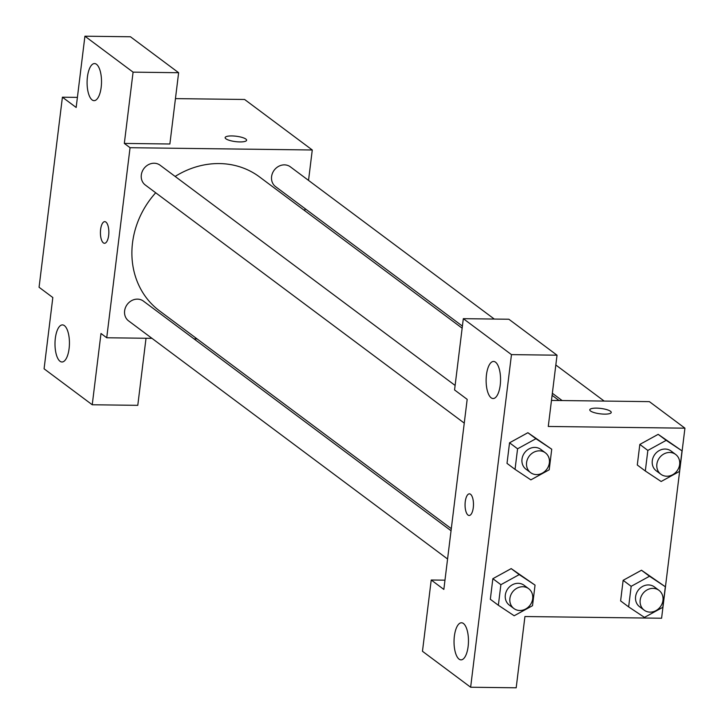 <?xml version="1.0" encoding="UTF-8"?>
<svg xmlns="http://www.w3.org/2000/svg" width="724" height="724" viewBox="0 0 724 724"><rect width="100%" height="100%" fill="white"/><g stroke="black" fill="none" stroke-linecap="round" stroke-linejoin="round"><path stroke-width="1.09" d="M146.022 338.253L137.786 405.331L92.238 404.761L44.083 368.806L52.825 297.537L39.069 287.265L62.409 97.197L77.405 97.387M175.452 98.618L244.612 99.478L312.27 149.986L308.533 180.394M197.073 338.895L193.987 338.859M151.95 338.334L106.727 337.764L100.989 333.483L92.238 404.761M64.4 325.628A18.543 7.213 -89.3 0 0 62.445 324.904A18.543 7.213 -89.3 0 0 54.997 343.357A18.543 7.213 -89.3 0 0 61.983 361.991A18.543 7.213 -89.3 0 0 69.332 346.081A18.543 7.213 -89.3 0 0 64.4 325.628M305.066 208.657L304.804 210.729M225.906 138.8A10.815 2.715 -173 0 1 225.137 137.605A10.815 2.715 -173 0 1 236.205 136.239A10.815 2.715 -173 0 1 246.613 140.248A10.815 2.715 -173 0 1 237.753 141.832A10.815 2.715 -173 0 1 225.906 138.8M62.409 97.197L76.165 107.469L84.916 36.2L130.465 36.77L178.629 72.717L169.878 143.995L124.329 143.424L130.058 147.705L312.27 149.986M96.491 64.291A18.543 7.213 -89.3 0 0 94.536 63.567A18.543 7.213 -89.3 0 0 87.088 82.02A18.543 7.213 -89.3 0 0 94.066 100.654A18.543 7.213 -89.3 0 0 101.414 84.744A18.543 7.213 -89.3 0 0 96.491 64.291M178.629 72.717L133.08 72.147L124.329 143.424M84.916 36.2L133.08 72.147M108.645 235.463A10.815 4.208 90.7 0 1 104.491 243.282A10.815 4.208 90.7 0 1 100.419 232.413A10.815 4.208 90.7 0 1 104.763 221.644A10.815 4.208 90.7 0 1 108.645 235.463M106.727 337.764L130.058 147.705M104.772 221.644A10.815 4.208 -89.3 0 0 100.428 232.413A10.815 4.208 -89.3 0 0 104.5 243.282M494.293 319.058L290.369 166.837A12.362 10.96 126.7 0 0 274.197 170.185A12.362 10.96 126.7 0 0 275.582 186.647L462.401 326.108M451.043 530.746L143.406 301.103A12.362 10.96 126.7 0 0 137.47 299.13A12.362 10.96 126.7 0 0 125.496 307.519A12.362 10.96 126.7 0 0 128.619 320.913L447.577 559.009M455.115 385.44L160.095 165.208A12.362 10.96 126.7 0 0 154.158 163.235A12.362 10.96 126.7 0 0 142.185 171.624A12.362 10.96 126.7 0 0 145.307 185.018L464.256 423.115M462.147 328.18L259.491 176.9A83.577 74.083 126.7 0 0 219.354 163.57A83.577 74.083 126.7 0 0 175.136 176.439M155.696 192.783A83.577 74.083 126.7 0 0 159.497 310.849L451.296 528.674M467.179 399.358L443.839 589.427L431.223 580.005L422.472 651.283L470.636 687.23L511.47 354.624L463.315 318.669L454.563 389.946L467.179 399.358M551.471 400.417L649.383 401.639L684.931 428.174L661.591 618.233L524.936 616.531L516.185 687.8L470.636 687.23M470.546 494.266A10.815 4.208 90.7 0 1 473.415 506.203A10.815 4.208 90.7 0 1 469.134 515.479A10.815 4.208 90.7 0 1 465.061 504.61A10.815 4.208 90.7 0 1 469.405 493.849A10.815 4.208 90.7 0 1 470.546 494.266M463.441 623.5A18.543 7.213 90.7 0 1 468.365 643.962A18.543 7.213 90.7 0 1 461.016 659.863A18.543 7.213 90.7 0 1 454.038 641.229A18.543 7.213 90.7 0 1 461.487 622.776A18.543 7.213 90.7 0 1 463.441 623.5M495.524 362.172A18.543 7.213 90.7 0 1 500.456 382.625A18.543 7.213 90.7 0 1 493.107 398.535A18.543 7.213 90.7 0 1 486.121 379.901A18.543 7.213 90.7 0 1 493.569 361.448A18.543 7.213 90.7 0 1 495.524 362.172M469.405 493.849A10.815 4.208 -89.3 0 0 465.07 504.61A10.815 4.208 -89.3 0 0 469.134 515.479M463.315 318.669L508.863 319.239L557.028 355.194L548.276 426.463L684.931 428.174M557.028 355.194L511.47 354.624M444.97 580.177L431.223 580.005M498.356 605.264L490.329 599.273L492.854 578.693L511.189 568.602L535.045 585.119L532.52 605.689L514.176 615.762L498.356 605.264L500.881 584.693L519.226 574.612L535.045 585.119M628.64 606.893L620.613 600.902L623.138 580.322L641.473 570.231L665.329 586.748L662.804 607.318L644.46 617.391L628.64 606.893L631.165 586.322L649.509 576.241L665.329 586.748M645.319 470.998L637.292 465.007L639.826 444.427L658.161 434.337L682.008 450.853L679.483 471.424L661.139 481.496L645.319 470.998L647.844 450.428L666.198 440.346L682.008 450.853M515.045 469.369L507.017 463.378L509.542 442.798L527.877 432.708L551.733 449.224L549.208 469.795L530.864 479.867L515.045 469.369L517.569 448.799L535.914 438.717L551.733 449.224M590.549 411.006A10.815 2.715 -173 0 1 589.77 409.811A10.815 2.715 -173 0 1 600.839 408.436A10.815 2.715 -173 0 1 611.246 412.445A10.815 2.715 -173 0 1 602.395 414.038A10.815 2.715 -173 0 1 590.549 411.006M611.246 412.454A10.815 2.715 7 0 0 600.839 408.445A10.815 2.715 7 0 0 589.77 409.811M675.646 454.446L671.067 451.016A12.362 10.96 126.7 0 0 665.13 449.043A12.362 10.96 126.7 0 0 653.157 457.432A12.362 10.96 126.7 0 0 656.27 470.835L660.858 474.256A12.362 10.96 126.7 0 0 677.04 470.908A12.362 10.96 126.7 0 0 675.646 454.446A12.362 10.96 126.7 0 0 669.709 452.473A12.362 10.96 126.7 0 0 657.745 460.853A12.362 10.96 126.7 0 0 660.858 474.256M637.292 465.007L639.826 444.427L658.17 434.355L666.198 440.346M647.844 450.428L639.826 444.427M658.967 590.332L654.378 586.911A12.362 10.96 126.7 0 0 648.442 584.938A12.362 10.96 126.7 0 0 636.468 593.327A12.362 10.96 126.7 0 0 639.582 606.73L644.17 610.151A12.362 10.96 126.7 0 0 660.351 606.803A12.362 10.96 126.7 0 0 658.967 590.332A12.362 10.96 126.7 0 0 653.03 588.368A12.362 10.96 126.7 0 0 641.057 596.748A12.362 10.96 126.7 0 0 644.17 610.151M620.613 600.902L623.138 580.322L641.482 570.25L649.509 576.241M631.165 586.322L623.138 580.322M545.371 452.817L540.783 449.387A12.362 10.96 126.7 0 0 534.846 447.414A12.362 10.96 126.7 0 0 522.873 455.803A12.362 10.96 126.7 0 0 525.995 469.206L530.583 472.627A12.362 10.96 126.7 0 0 546.756 469.279A12.362 10.96 126.7 0 0 545.371 452.817A12.362 10.96 126.7 0 0 539.434 450.844A12.362 10.96 126.7 0 0 527.461 459.224A12.362 10.96 126.7 0 0 530.583 472.627M507.017 463.378L509.542 442.798L527.886 432.726L535.914 438.717M517.569 448.799L509.542 442.798M528.683 588.702L524.095 585.282A12.362 10.96 126.7 0 0 518.158 583.309A12.362 10.96 126.7 0 0 506.194 591.698A12.362 10.96 126.7 0 0 509.307 605.101L513.895 608.522A12.362 10.96 126.7 0 0 530.068 605.174A12.362 10.96 126.7 0 0 528.683 588.702A12.362 10.96 126.7 0 0 522.746 586.739A12.362 10.96 126.7 0 0 510.773 595.119A12.362 10.96 126.7 0 0 513.895 608.522M490.329 599.273L492.854 578.693L511.198 568.621L519.226 574.612M500.881 584.693L492.854 578.693M559.037 400.508L552.095 395.331M552.349 393.259L562.123 400.544M555.824 364.996L604.16 401.069"/></g></svg>
